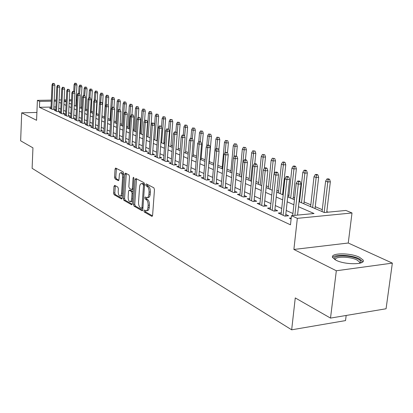 <?xml version="1.0" encoding="UTF-8"?>
<svg xmlns="http://www.w3.org/2000/svg" width="413" height="413" viewBox="0 0 413 413"><rect width="100%" height="100%" fill="white"/><g stroke="black" fill="none" stroke-linecap="round" stroke-linejoin="round"><path stroke-width="0.62" d="M143.905 210.78L144.318 212.034L151.788 216.314L152.603 215.307L154.472 189.613L153.858 187.807L146.305 183.893L145.743 184.632L146.161 185.876L147.126 186.377C148.474 187.368 149.119 189.278 149.062 192.107L148.912 194.239C148.675 196.449 148.004 197.605 146.894 197.713L145.257 196.996L144.818 197.75L145.237 198.999L146.197 199.525C147.539 200.542 148.179 202.458 148.122 205.276L147.973 207.388C147.74 209.561 147.08 210.697 145.99 210.795L144.333 210.041L143.905 210.78M145.221 210.511L145.619 211.921L152.5 215.854M147.085 184.296L147.467 185.783L148.437 186.289L147.126 186.377M146.145 197.45L146.543 198.901L147.503 199.422L146.197 199.525M336.063 260.242C345.16 265.038 366.357 264.774 363.027 259.963L359.408 257.227C350.157 252.58 329.698 252.823 332.697 257.598L336.063 260.242M114.685 185.37L113.983 186.356L113.57 193.047L114.102 194.719L121.484 198.947L122.207 197.972L123.776 173.63L123.219 171.937L115.625 168.034L115.057 169.093L114.551 177.244L115.088 178.912L118.386 180.657L118.954 179.609L119.419 174.25L119.982 173.104L120.751 172.706C121.985 173.119 122.604 174.663 122.609 177.337L121.51 193.991L120.957 195.54L120.075 196.087C118.836 195.659 118.211 194.11 118.206 191.436L118.371 188.793L117.829 187.11L114.685 185.37M51.021 107.065L39.431 107.308L39.674 101.397L37.397 100.359L51.331 100.122M330.508 318.093L336.327 270.763L392.35 263.122L386.067 308.769L330.508 318.093L295.264 297.923L291.666 329.811L32.116 168.313L32.947 147.849L20.65 140.812L21.693 112.821L36.576 120.297L37.397 100.359M392.35 263.122L348.252 243.014L293.886 249.457L336.327 270.763M293.886 249.457L297.334 218.348L291.475 215.684L314.025 213.521L298.48 206.737M39.431 107.308L290.478 224.817L291.475 215.684M133.466 204.389L134.039 206.144L142.026 210.718L142.81 209.721L144.581 184.461L143.982 182.691L135.908 178.509L135.144 179.547L133.466 204.389L134.746 204.285L135.319 206.041L142.707 210.258M131.551 204.719L123.874 200.32L123.322 198.607L124.902 174.219L125.49 173.145L128.928 174.89L129.496 176.609L128.835 186.619L129.398 188.343L131.762 189.588L132.361 188.529L133.063 178.034L133.487 177.28L133.998 178.524L132.305 203.728L131.551 204.719L131.948 204.683M36.896 112.455L21.693 112.821M291.222 217.992L289.394 218.172L291.119 218.962M281.263 212.809L278.31 213.082L284.918 216.113L288.615 215.762L285.791 214.476M270.448 207.904L267.583 208.157L273.979 211.095L277.639 210.759L274.898 209.505M259.978 203.155L257.201 203.392L263.391 206.232L267.015 205.911L264.351 204.698M249.839 198.55L247.139 198.777L253.138 201.529L256.731 201.224L254.134 200.042M240.01 194.089L237.387 194.301L243.2 196.97L246.762 196.681L244.233 195.525M230.485 189.763L227.93 189.959L233.572 192.546L237.098 192.272L234.636 191.152M221.244 185.566L218.761 185.752L224.228 188.261L227.723 187.998L225.328 186.908M212.277 181.493L209.856 181.663L215.168 184.1L218.627 183.852L216.293 182.789M203.568 177.538L201.214 177.698L206.371 180.063L209.799 179.825L207.522 178.788M195.112 173.692L192.814 173.842L197.827 176.139L201.224 175.917L198.999 174.905M186.893 169.96L184.657 170.099L189.526 172.329L192.892 172.118L190.723 171.127M178.906 166.325L176.723 166.454L181.457 168.628L184.792 168.427L182.675 167.461M171.137 162.794L169.01 162.913L173.61 165.03L176.919 164.833L174.849 163.894M163.579 159.356L161.504 159.47L165.98 161.524L169.258 161.344L167.234 160.42M156.222 156.011L154.194 156.119L158.556 158.117L161.803 157.942L159.826 157.043M149.062 152.753L147.08 152.851L151.328 154.803L154.545 154.638L152.614 153.755M142.087 149.578L140.152 149.671L144.287 151.571L147.477 151.411L145.588 150.549M135.294 146.486L133.404 146.574L137.431 148.422L140.596 148.272L138.742 147.431M128.675 143.471L126.822 143.554L130.751 145.355L133.884 145.216L132.072 144.39M122.217 140.534L120.41 140.611L124.236 142.366L127.343 142.232L125.573 141.427M115.924 137.668L114.153 137.736L117.886 139.455L120.968 139.326L119.233 138.536M109.781 134.87L108.046 134.937L111.691 136.61L114.747 136.491L113.043 135.712M103.792 132.139L102.094 132.201L105.651 133.833L108.676 133.719L107.008 132.96M97.943 129.476L96.275 129.532L99.75 131.127L102.749 131.019L101.118 130.276M92.228 126.874L90.602 126.93L93.988 128.484L96.967 128.381L95.362 127.653M86.653 124.334L85.057 124.385L88.367 125.903L91.314 125.805L89.745 125.093M81.201 121.85L79.637 121.897L82.874 123.384L85.796 123.291L84.257 122.589M75.878 119.424L74.345 119.465L77.505 120.916L80.406 120.833L78.893 120.142M70.675 117.049L69.167 117.091L72.26 118.51L75.135 118.428L73.653 117.751M65.584 114.731L64.108 114.768L67.128 116.156L69.983 116.079L68.527 115.418M60.608 112.46L59.157 112.496L62.115 113.854L64.944 113.781L63.514 113.131M55.74 110.245L54.32 110.276L57.211 111.603L60.014 111.536L58.61 110.896M292.92 213.495L286.224 210.485M281.723 208.462L275.311 205.576M270.892 203.588L264.743 200.826M260.407 198.875L254.511 196.221M250.252 194.306L244.599 191.766M240.412 189.882L234.982 187.44M230.872 185.592L225.658 183.248M221.616 181.431L216.613 179.18M212.633 177.389L207.827 175.231M203.914 173.47L199.293 171.395M195.447 169.66L191.007 167.663M187.218 165.959L182.949 164.038M179.216 162.361L175.112 160.518M171.436 158.866L167.487 157.09M163.868 155.464L160.068 153.755M156.506 152.149L152.846 150.502M149.336 148.923L145.81 147.343M142.351 145.784L138.959 144.261M135.547 142.722L132.284 141.256M128.918 139.744L125.769 138.329M122.454 136.837L119.424 135.474M116.151 134.003L113.229 132.687M110.003 131.236L107.184 129.971M103.999 128.541L101.288 127.318M98.144 125.903L95.527 124.731M92.424 123.332L89.905 122.202M86.844 120.823L84.412 119.729M81.387 118.371L79.043 117.313M76.054 115.97L73.793 114.953M70.845 113.627L68.661 112.646M65.75 111.334L63.643 110.39M60.768 109.094L58.739 108.185M55.889 106.962L53.891 107.003M50.975 108.072L49.581 108.103L52.41 109.399L55.192 109.337L53.814 108.707M328.123 212.163L326.807 211.601M322.274 209.675L315.264 206.691M310.813 204.796L304.087 201.931M299.719 200.073L299.244 199.871M294.629 197.904L293.261 197.326M288.971 195.499L287.887 195.034M283.359 193.108L282.771 192.861M278.553 191.064L276.901 190.362M268.455 186.764L266.271 185.835M258.662 182.598L255.977 181.452M249.153 178.55L245.998 177.208M239.922 174.622L236.329 173.088M230.955 170.801L226.949 169.098M222.24 167.095L217.852 165.226M213.774 163.486L209.231 161.555M205.08 159.79L201.162 158.122M196.567 156.166L193.305 154.777M188.292 152.645L185.659 151.525M180.249 149.222L178.209 148.35M172.433 145.892L170.956 145.262M164.823 142.655L163.884 142.253M157.42 139.501L156.992 139.32M146.976 135.056L146.677 134.927M140.461 132.284L139.79 132M134.106 129.579L133.084 129.14M127.901 126.936L126.543 126.357M121.84 124.354L120.162 123.642M115.924 121.84L113.942 120.994M110.142 119.378L107.876 118.412M104.494 116.972L101.949 115.888M98.79 114.546L96.497 113.57M93.049 112.104L91.185 111.309M87.442 109.713L85.987 109.094M81.965 107.385L80.896 106.931M291.666 329.811L345.526 320.591L346.177 315.46M299.038 201.699L324.319 212.53L345.913 210.454L352.01 212.974L297.334 218.348M348.252 243.014L352.01 212.974M54.206 100.07L56.209 100.034M59.121 99.982L61.196 99.946M64.149 99.9L66.307 99.858M69.296 99.807L71.537 99.77M76.178 99.688L76.89 99.678M56.158 101.102L54.16 101.133M51.284 101.185L39.674 101.397M293.88 204.734L287.159 201.802M282.647 199.83L276.204 197.022M271.775 195.091L265.6 192.401M261.253 190.501L255.337 187.92M251.063 186.056L245.384 183.579M241.187 181.751L235.74 179.376M231.616 177.575L226.386 175.293M222.328 173.522L217.31 171.333M213.32 169.593L208.498 167.492M204.569 165.778L199.938 163.76M196.077 162.072L191.622 160.13M187.822 158.473L183.537 156.604M179.8 154.973L175.68 153.177M171.994 151.571L168.034 149.842M164.405 148.262L160.595 146.6M157.023 145.04L153.352 143.44M149.831 141.902L146.3 140.363M142.826 138.845L139.429 137.364M136.006 135.872L132.733 134.442M129.357 132.971L126.202 131.597M122.878 130.147L119.837 128.82M116.559 127.39L113.632 126.115M110.395 124.7L107.571 123.472M104.381 122.078L101.66 120.89M98.511 119.517L95.888 118.376M92.775 117.018L90.251 115.914M87.179 114.577L84.742 113.513M81.712 112.191L79.363 111.164M76.369 109.858L74.103 108.872M71.144 107.581L68.961 106.626M66.039 105.356L63.932 104.437M61.047 103.178L59.013 102.29M64.092 101.035L66.204 101.939M69.131 103.193L71.315 104.128M74.278 105.398L76.544 106.368M79.544 107.654L81.898 108.66M84.933 109.961L87.37 111.009M90.447 112.326L92.977 113.41M96.09 114.742L98.717 115.867M101.872 117.22L104.597 118.386M107.793 119.76L110.617 120.968M113.859 122.356L116.791 123.611M120.08 125.02L123.12 126.326M126.45 127.751L129.61 129.104M132.991 130.554L136.269 131.959M139.697 133.425L143.099 134.886M146.579 136.373L150.115 137.89M153.641 139.403L157.317 140.978M160.894 142.511L164.715 144.147M168.349 145.701L172.314 147.405M176.005 148.985L180.13 150.75M183.878 152.356L188.168 154.194M191.973 155.825L196.433 157.735M200.305 159.392L204.946 161.385M208.88 163.068L213.707 165.138M217.708 166.852L222.736 169.005M226.799 170.745L232.039 172.99M236.174 174.761L241.631 177.1M245.838 178.901L251.522 181.338M255.807 183.176L261.734 185.716M266.096 187.585L272.275 190.233M276.715 192.133L283.168 194.9M287.696 196.836L294.428 199.722M76.833 100.731L76.126 100.741M71.48 100.824L69.245 100.865M66.256 100.917L64.098 100.958M146.254 210.775L147.291 210.687C148.386 210.584 149.047 209.453 149.279 207.28L147.973 207.388M147.503 199.422C148.845 200.439 149.485 202.355 149.429 205.168L149.279 207.28M147.136 197.693L148.195 197.61C149.31 197.507 149.986 196.351 150.218 194.141L148.912 194.239M148.437 186.289C149.785 187.275 150.43 189.185 150.373 192.014L150.218 194.141M136.558 178.844L134.746 204.285M141.406 208.338L141.953 207.641L143.497 185.509L143.084 184.265L141.561 183.599C140.461 183.718 139.8 184.874 139.573 187.074L138.541 202.107C138.484 204.863 139.109 206.753 140.415 207.775L141.406 208.338M144.586 184.379L143.084 184.265M142.64 183.527L144.385 184.177M132.206 204.259L125.139 200.222L123.874 200.32M126.295 173.527L124.587 198.508L125.139 200.222M132.883 189.453L133.265 189.422M128.154 196.955C128.159 199.691 128.81 201.276 130.1 201.72L131.019 201.162L131.633 199.267L132.046 193.201L131.479 191.467L129.114 190.212L128.526 191.265L128.154 196.955M130.291 201.704L131.375 201.616L132.506 200.692M133.105 191.797L132.754 191.374L131.479 191.467M130.172 190.192L132.754 191.374M120.245 196.077L121.334 195.994L122.387 195.158M123.688 174.967L121.866 172.639M116.425 168.416L115.8 177.162L116.337 178.829L118.846 180.182M115.33 185.726L114.814 192.954L115.351 194.626L122.114 198.493M329.569 179.299L328.381 178.85L326.941 178.953L328.123 179.407L329.569 179.299L330.343 181.761L327.746 181.957L325.62 181.142L322.052 211.559M328.123 179.407L324.153 212.458M330.343 181.761L326.724 212.297M325.62 181.142L326.941 178.953M297.551 215.101L301.005 183.981L298.305 184.188L294.872 215.359M298.702 181.586L300.205 181.472L299.043 181.013L297.546 181.121L298.702 181.586L298.305 184.188L296.224 183.346L292.693 215.571M301.005 183.981L300.205 181.472M297.546 181.121L296.224 183.346M334.731 259.514C331.123 255.157 349.398 254.702 357.673 258.889C360.131 260.076 361.21 261.228 360.91 262.343L360.353 263.081M359.744 263.241L359.692 262.1L356.817 259.901C349.78 256.334 334.065 256.261 335.273 259.834M362.867 261.728L359.15 258.698C351.411 254.836 334.391 254.078 332.666 257.531M317.886 174.875L316.735 174.436L315.31 174.539L316.456 174.973L317.886 174.875L318.65 177.296L316.079 177.482L314.019 176.692L310.602 206.65M316.456 174.973L312.636 207.522M318.65 177.296L315.047 208.555M314.019 176.692L315.31 174.539M306.58 170.59L305.465 170.166L304.051 170.264L305.161 170.683L306.58 170.59L307.334 172.975L304.789 173.15L302.791 172.386L299.518 201.9M305.161 170.683L301.485 202.747M307.334 172.975L303.88 203.774M302.791 172.386L304.051 170.264M295.631 166.439L294.552 166.031L293.153 166.124L294.226 166.532L295.631 166.439L296.379 168.788L293.85 168.953L291.919 168.215L288.775 197.3M294.226 166.532L290.685 198.116M296.379 168.788L293.065 199.138M291.919 168.215L293.153 166.124M285.022 162.423L283.979 162.025L282.59 162.113L285.022 162.423L285.76 164.735L283.256 164.89L281.387 164.173L278.367 192.84M283.628 162.505L280.22 193.635M285.76 164.735L282.58 194.647M281.387 164.173L282.59 162.113M285.62 216.045L289.575 179.392L286.901 179.588L283.081 215.271M287.298 177.027L288.78 176.924L287.66 176.48L286.178 176.583L287.298 177.027L286.901 179.588L284.887 178.772L281.098 214.362M289.575 179.392L288.78 176.924M286.178 176.583L284.887 178.772M274.738 211.022L278.517 174.957L275.869 175.138L272.213 210.284M276.266 172.624L277.737 172.526L276.648 172.092L275.182 172.19L276.266 172.624L275.869 175.138L273.922 174.353L270.293 209.401M278.517 174.957L277.737 172.526M275.182 172.19L273.922 174.353M264.201 206.164L267.815 170.662L265.192 170.832L261.692 205.452M265.585 168.359L267.046 168.267L265.993 167.848L264.537 167.941L265.585 168.359L265.192 170.832L263.308 170.073L259.834 204.6M267.815 170.662L267.046 168.267M264.537 167.941L263.308 170.073M253.995 201.456L257.459 166.501L254.857 166.661L251.502 200.775M255.249 164.235L256.695 164.147L255.678 163.739L254.232 163.827L255.249 164.235L254.857 166.661L253.03 165.928L249.7 199.949M257.459 166.501L256.695 164.147M254.232 163.827L253.03 165.928M274.738 158.525L272.348 158.22L274.738 158.525L275.471 160.807L272.988 160.951L271.171 160.259L268.274 188.519M273.36 158.607L270.071 189.288M275.471 160.807L274.098 174.049M271.171 160.259L272.348 158.22M244.104 196.893L247.418 162.469L244.847 162.624L241.626 196.247M245.234 160.234L246.664 160.151L245.678 159.759L244.248 159.841L245.234 160.234L244.847 162.624L243.076 161.911L239.881 195.447M247.418 162.469L246.664 160.151M244.248 159.841L243.076 161.911M264.764 154.746L262.42 154.452L264.764 154.746L265.492 156.997L263.029 157.136L261.269 156.46L258.486 184.322M263.396 154.823L260.226 185.07M265.492 156.997L264.356 168.261M261.269 156.46L262.42 154.452M234.512 192.473L237.692 158.566L235.142 158.711L232.054 191.854M235.529 156.357L236.943 156.279L234.574 155.975L235.529 156.357L235.142 158.711L233.422 158.019L230.361 191.074M237.692 158.566L236.943 156.279M234.574 155.975L233.422 158.019M255.089 151.081L252.782 150.791L255.089 151.081L255.807 153.295L253.365 153.429L251.656 152.774L248.987 180.254M253.737 151.153L250.676 180.977M255.807 153.295L254.775 163.796M251.656 152.774L252.782 150.791M225.209 188.189L228.255 154.777L225.73 154.916L222.772 187.59M226.112 152.598L227.517 152.526L225.188 152.232L226.112 152.598L225.73 154.916L224.063 154.245L221.131 186.836M228.255 154.777L227.517 152.526M227.718 140.714L225.524 140.441L227.718 140.714L228.41 142.836L226.035 142.944L225.193 152.232L224.063 154.245M245.699 147.524L243.433 147.24L245.699 147.524L246.406 149.707L243.99 149.831L242.328 149.196L239.762 176.299M244.357 147.591L241.404 177.001M246.406 149.707L245.446 159.774M242.328 149.196L243.433 147.24M216.18 184.028L219.102 151.106L216.598 151.23L213.758 183.455M216.98 148.954L218.374 148.886L216.082 148.597L216.98 148.954L216.598 151.23L214.982 150.58L212.168 182.722M219.102 151.106L218.374 148.886M216.082 148.597L214.982 150.58M236.577 144.07L234.347 143.791L236.577 144.07L237.279 146.223L234.883 146.336L233.268 145.722L230.8 172.464M235.245 144.132L233.872 157.224M237.279 146.223L236.36 156.047M233.268 145.722L234.347 143.791M207.414 179.991L210.217 147.539L207.739 147.658L205.013 179.438M208.121 145.412L209.499 145.35L207.249 145.066L208.121 145.412L207.739 147.658L206.17 147.028L203.464 178.731M210.217 147.539L209.499 145.35M207.249 145.066L206.17 147.028M226.396 140.771L226.035 142.944L224.465 142.346L222.096 168.731M228.41 142.836L227.527 152.552M224.465 142.346L225.524 140.441M198.901 176.072L201.59 144.075L199.133 144.189L196.516 175.54M199.51 141.979L200.878 141.917L198.663 141.638L199.51 141.979L199.133 144.189L197.61 143.574L195.013 174.854M201.59 144.075L200.878 141.917M198.663 141.638L197.61 143.574M219.102 137.446L216.949 137.183L219.102 137.446L219.793 139.542L217.434 139.646L215.911 139.062L213.629 165.102M217.796 137.503L216.649 148.566M219.793 139.542L218.838 150.296M215.911 139.062L216.949 137.183M190.63 172.262L193.212 140.709L190.775 140.818L188.261 171.751M191.152 138.639L192.504 138.582L190.326 138.314L191.152 138.639L190.775 140.818L189.293 140.219L186.8 171.08M193.212 140.709L192.504 138.582M190.326 138.314L189.293 140.219M210.728 134.277L208.606 134.019L210.728 134.277L211.41 136.342L209.076 136.44L207.594 135.872L206.727 146.011M209.432 134.328L208.338 145.015M211.41 136.342L209.092 163.161M207.594 135.872L208.606 134.019M182.587 168.561L185.065 137.441L182.654 137.539L180.238 168.07M183.026 135.397L184.368 135.34L182.226 135.077L183.026 135.397L182.654 137.539L181.214 136.961L178.819 167.42M185.065 137.441L184.368 135.34M182.226 135.077L181.214 136.961M202.587 131.189L200.496 130.936L202.587 131.189L203.258 133.229L200.94 133.322L199.5 132.769L198.761 141.633M201.296 131.241L200.243 141.664M203.258 133.229L201.028 159.702M199.5 132.769L200.496 130.936M174.766 164.963L177.146 134.261L174.756 134.354L172.438 164.488M175.127 132.243L176.454 132.191L174.348 131.933L175.127 132.243L174.756 134.354L173.357 133.791L171.054 163.853M177.146 134.261L176.454 132.191M174.348 131.933L173.357 133.791M194.657 128.19L192.603 127.937L194.657 128.19L195.323 130.198L193.031 130.286L191.627 129.749L190.935 138.288M193.382 128.237L192.36 138.525M195.323 130.198L193.176 156.341M191.627 129.749L192.603 127.937M167.157 161.462L169.444 131.169L167.074 131.257L164.849 161.003M167.446 129.176L168.762 129.124L166.687 128.871L167.446 129.176L167.074 131.257L165.716 130.709L163.502 160.389M169.444 131.169L168.762 129.124M166.687 128.871L165.716 130.709M186.944 125.263L184.921 125.02L186.944 125.263L187.605 127.25L185.329 127.333L183.961 126.806L183.31 135.03M185.68 125.309L184.626 136.125M187.605 127.25L185.535 153.068M183.961 126.806L184.921 125.02M159.754 158.055L161.948 128.159L159.599 128.247L157.461 157.616M159.97 126.187L161.271 126.146L159.232 125.893L159.97 126.187L159.599 128.247L158.277 127.71L156.15 157.012M161.948 128.159L161.271 126.146M159.232 125.893L158.277 127.71M179.433 122.418L177.44 122.181L179.433 122.418L180.083 124.38L177.827 124.452L176.501 123.946L175.881 131.964M178.179 122.46L177.084 134.07M180.083 124.38L178.091 149.878M176.501 123.946L177.44 122.181M152.542 154.736L154.653 125.232L152.325 125.309L150.27 154.312M152.691 123.286L153.987 123.244L151.974 122.997L152.691 123.286L152.325 125.309L151.039 124.793L148.995 153.729M154.653 125.232L153.987 123.244M151.974 122.997L151.039 124.793M172.113 119.646L170.151 119.409L172.113 119.646L172.758 121.582L170.523 121.654L169.227 121.154L168.633 129.073M170.868 119.682L168.695 145.851M172.758 121.582L170.843 146.77M169.227 121.154L170.151 119.409M145.521 151.509L147.549 122.382L145.247 122.454L143.265 151.101M145.608 120.457L146.889 120.415L144.911 120.178L145.608 120.457L145.247 122.454L143.987 121.949L142.026 150.528M147.549 122.382L146.889 120.415M144.911 120.178L143.987 121.949M164.983 116.946L163.047 116.714L164.983 116.946L165.623 118.856L163.403 118.923L162.144 118.438L161.524 126.884M163.749 116.982L161.643 142.831M165.623 118.856L163.775 143.745M162.144 118.438L163.047 116.714M138.68 148.365L140.632 119.605L138.345 119.672L136.445 147.968M138.706 117.7L139.976 117.664L138.025 117.426L138.706 117.7L138.345 119.672L137.126 119.181L135.232 147.415M140.632 119.605L139.976 117.664M138.025 117.426L137.126 119.181M158.029 114.313L156.124 114.086L158.029 114.313L158.664 116.198L156.465 116.259L155.236 115.79L154.576 125M156.811 114.344L154.767 139.883M158.664 116.198L156.883 140.792M155.236 115.79L156.124 114.086M132.015 145.299L133.889 116.9L131.623 116.962L129.796 144.917M131.984 115.015L133.244 114.979L131.319 114.752L131.984 115.015L131.623 116.962L130.436 116.481L128.613 144.374M133.889 116.9L133.244 114.979M131.319 114.752L130.436 116.481M151.256 111.742L149.377 111.52L151.256 111.742L151.881 113.606L149.702 113.668L148.499 113.208L146.873 136.502M150.043 111.773L148.066 137.013M151.881 113.606L151.101 124.674M148.499 113.208L149.377 111.52M125.516 142.309L127.318 114.262L125.072 114.318L123.311 141.943M125.428 112.398L126.677 112.367L124.783 112.14L125.428 112.398L125.072 114.318L123.91 113.849L122.16 141.416M127.318 114.262L126.677 112.367M124.783 112.14L123.91 113.849M144.643 109.238L142.79 109.022L144.643 109.238L145.262 111.082L143.099 111.133L141.933 110.684L140.363 133.714M143.44 109.269L141.525 134.21M145.262 111.082L144.596 120.782M141.933 110.684L142.79 109.022M119.176 139.398L120.911 111.686L118.686 111.742L116.993 139.042M119.042 109.848L120.276 109.817L118.412 109.595L119.042 109.848L118.686 111.742L117.555 111.288L115.872 138.525M120.911 111.686L120.276 109.817M118.412 109.595L117.555 111.288M138.195 106.797L136.367 106.58L138.195 106.797L138.809 108.614L136.662 108.665L135.521 108.227L134.008 130.988M137.002 106.822L135.144 131.473M138.809 108.614L138.216 117.421M135.521 108.227L136.367 106.58M112.992 136.558L114.664 109.177L112.455 109.228L110.823 136.213M112.811 107.359L114.034 107.334L112.191 107.112L112.811 107.359L112.455 109.228L111.35 108.784L109.734 135.712M114.664 109.177L114.034 107.334M112.191 107.112L111.35 108.784M131.897 104.412L130.095 104.2L131.897 104.412L132.506 106.208L130.379 106.255L129.264 105.826L127.808 128.335M130.714 104.432L128.913 128.804M132.506 106.208L131.948 114.731M129.264 105.826L130.095 104.2M106.962 133.786L108.567 106.73L106.378 106.781L104.809 133.451M106.73 104.933L107.943 104.907L106.131 104.69L106.73 104.933L106.378 106.781L105.3 106.342L103.74 132.96M108.567 106.73L107.943 104.907M106.131 104.69L105.3 106.342M125.753 102.083L123.972 101.877L125.753 102.083L126.357 103.859L124.246 103.906L123.157 103.487L121.752 125.738M124.581 102.104L122.831 126.202M126.357 103.859L125.826 112.114M123.157 103.487L123.972 101.877M101.071 131.081L102.615 104.344L100.447 104.386L98.939 130.756M100.793 102.563L102.001 102.538L100.209 102.331L100.793 102.563L100.447 104.386L99.394 103.962L97.896 130.276M102.615 104.344L102.001 102.538M100.209 102.331L99.394 103.962M119.749 99.807L117.999 99.605L119.749 99.807L120.348 101.567L118.257 101.608L117.194 101.2L115.836 123.203M118.588 99.827L117.674 111.051M120.348 101.567L119.842 109.646M117.194 101.2L117.999 99.605M113.89 97.587L112.16 97.385L113.89 97.587L114.478 99.326L112.403 99.363L111.365 98.965L110.059 120.73M112.734 97.607L111.902 107.69M114.478 99.326L113.993 107.318M111.365 98.965L112.16 97.385M108.16 95.418L106.451 95.222L108.16 95.418L108.748 97.138L106.688 97.169L105.676 96.781L104.412 118.309M107.019 95.434L106.244 104.69M108.748 97.138L108.237 105.759M105.676 96.781L106.451 95.222M95.32 128.438L96.807 102.011L94.66 102.052L93.204 128.123M95.005 100.251L96.198 100.23L94.432 100.023L95.005 100.251L94.66 102.052L93.632 101.639L92.187 127.658M96.807 102.011L96.198 100.23M94.432 100.023L93.632 101.639M89.704 125.862L91.139 99.734L89.007 99.77L87.602 125.552M89.347 97.989L90.53 97.974L88.79 97.767L89.347 97.989L89.007 99.77L88 99.368L86.611 125.098M91.139 99.734L90.53 97.974M88.79 97.767L88 99.368M84.216 123.342L85.599 97.509L83.483 97.545L82.135 123.043M83.824 95.785L84.995 95.77L83.276 95.568L83.824 95.785L83.483 97.545L82.502 97.148L81.165 122.599M85.599 97.509L84.995 95.77M83.276 95.568L82.502 97.148M102.563 93.297L100.875 93.101L102.563 93.297L103.142 94.995L101.102 95.026L100.111 94.644L99.6 103.549M101.428 93.312L100.684 102.321M103.142 94.995L102.605 104.308M100.111 94.644L100.875 93.101M78.857 120.88L80.184 95.336L78.088 95.367L76.787 120.591M78.424 93.632L79.59 93.617L77.892 93.421L78.424 93.632L78.088 95.367L77.128 94.985L75.842 120.152M80.184 95.336L79.59 93.617M77.892 93.421L77.128 94.985M97.091 91.221L95.424 91.03L97.091 91.221L97.664 92.904L94.67 92.558L94.231 100.421M95.966 91.237L95.243 100.008M97.664 92.904L96.425 114.886M94.67 92.558L95.424 91.03M73.617 118.474L74.892 93.214L72.817 93.24L71.563 118.19M73.153 91.526L74.304 91.51L72.631 91.314L73.153 91.526L72.817 93.24L71.877 92.863L70.638 117.767M74.892 93.214L74.304 91.51M72.631 91.314L71.877 92.863M91.738 89.198L90.096 89.007L91.738 89.198L92.311 90.86L89.353 90.519L88.96 97.767M90.623 89.208L89.926 97.752M92.311 90.86L91.113 112.61M89.353 90.519L90.096 89.007M68.491 116.12L69.725 91.139L67.66 91.165L66.457 115.847M67.995 89.466L69.141 89.451L67.484 89.265L67.995 89.466L67.66 91.165L66.746 90.793L65.548 115.433M69.725 91.139L69.141 89.451M67.484 89.265L66.746 90.793M86.503 87.21L84.882 87.029L86.503 87.21L87.071 88.857L84.149 88.527L83.777 95.563M85.398 87.226L84.717 95.656M87.071 88.857L85.914 110.385M84.149 88.527L84.882 87.029M63.483 113.818L64.665 89.11L62.621 89.131L61.465 113.554M62.952 87.453L64.087 87.442L62.456 87.257L62.952 87.453L62.621 89.131L61.728 88.769L60.577 113.147M64.665 89.11L64.087 87.442M62.456 87.257L61.728 88.769M81.387 85.274L79.781 85.088L81.387 85.274L81.944 86.9L79.059 86.57L78.707 93.405M80.287 85.284L79.616 93.694M81.944 86.9L80.829 108.206M79.059 86.57L79.781 85.088M58.579 111.572L59.72 87.122L57.691 87.143L56.576 111.314M58.021 85.486L59.147 85.476L57.536 85.29L58.021 85.486L57.691 87.143L56.818 86.792L55.709 110.916M59.72 87.122L59.147 85.476M57.536 85.29L56.818 86.792M76.374 83.374L74.789 83.194L76.374 83.374L76.932 84.985L74.077 84.66L73.746 91.304M75.285 83.385L74.598 92.352M76.932 84.985L75.853 106.074M74.077 84.66L74.789 83.194M53.783 109.368L54.883 85.181L52.869 85.197L51.795 109.12M53.2 83.56L54.315 83.55L52.719 83.369L53.2 83.56L52.869 85.197L52.017 84.851L50.949 108.727M54.883 85.181L54.315 83.55M52.719 83.369L52.017 84.851M145.619 211.921L144.318 212.034M147.467 185.783L146.161 185.876M146.543 198.901L145.237 198.999M149.429 205.168L148.122 205.276M150.373 192.014L149.062 192.107M152.237 216.273L151.788 216.314M136.429 179.464L135.144 179.547M142.449 210.682L142.026 210.718M135.319 206.041L134.039 206.144M142.96 207.553L141.953 207.641M144.509 185.437L143.497 185.509M143.378 183.656L142.082 183.744M124.587 198.508L123.322 198.607M126.171 174.136L124.902 174.219M133.327 188.457L132.361 188.529M133.962 177.977L133.063 178.034M132.63 198.854L131.664 198.927M133.017 193.129L132.046 193.201M130.549 190.166L129.274 190.259M122.511 193.263L121.582 193.336M123.539 177.275L122.609 177.337M118.583 180.589L118.237 180.61M116.337 178.829L115.088 178.912M115.8 177.162L114.551 177.244M116.311 169.015L115.057 169.093M121.856 198.921L121.484 198.947M115.351 194.626L114.102 194.719M114.814 192.954L113.57 193.047M115.232 186.268L113.983 186.356M142.821 208.271L141.582 208.374M142.862 183.511L141.561 183.599M133.043 189.5L131.83 189.582M130.389 190.119L129.114 190.212M122.016 172.629L120.751 172.706M359.806 263.107L360.91 262.343M359.542 263.287L359.692 262.1"/></g></svg>
